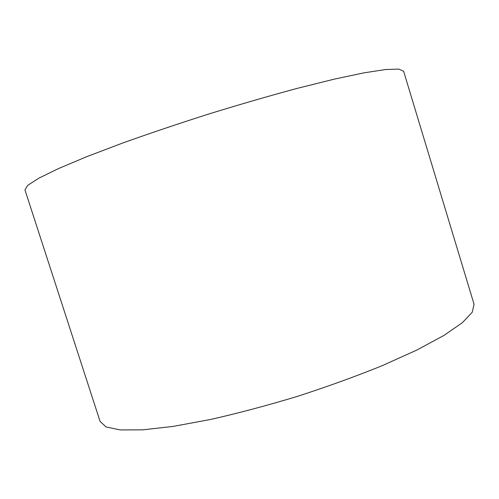 <?xml version="1.0" encoding="UTF-8"?>
<svg xmlns="http://www.w3.org/2000/svg" width="499" height="499" viewBox="0 0 499 499"><rect width="100%" height="100%" fill="white"/><g stroke="black" fill="none" stroke-linecap="round" stroke-linejoin="round"><path stroke-width="0.75" d="M474.05 304.228L472.285 312.174L462.423 322.653L443.96 335.415L416.977 349.986L382.321 365.642C355.906 376.34 327.65 386.569 297.566 396.325C267.296 405.481 238.26 413.209 210.459 419.497L173.072 426.42L142.595 429.857L120.153 429.913L106.075 426.938L100.087 421.418L24.95 189.894L27.726 185.36L38.71 178.249L58.383 168.625L86.595 156.736L122.43 143.119C149.594 133.401 178.474 123.671 209.069 113.915C239.757 104.466 269.023 95.976 296.874 88.454L334.074 79.185L364.027 72.842L385.671 69.523L398.751 69.087L403.616 71.226L474.05 304.228"/></g></svg>
